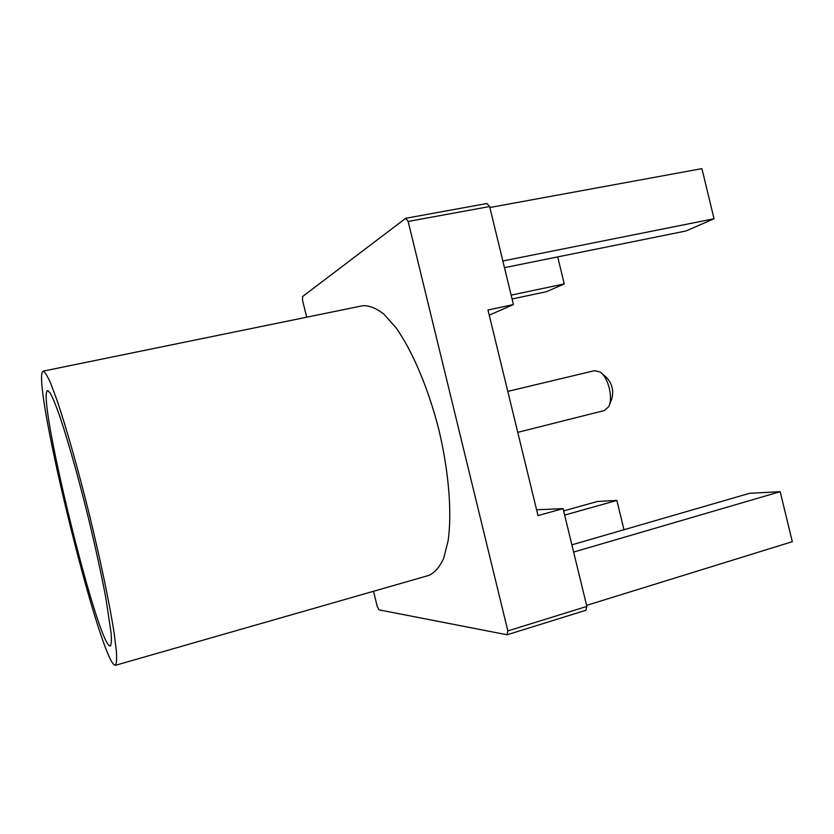 <?xml version="1.0" encoding="UTF-8"?>
<svg xmlns="http://www.w3.org/2000/svg" width="834" height="834" viewBox="0 0 834 834"><rect width="100%" height="100%" fill="white"/><g stroke="black" fill="none" stroke-linecap="round" stroke-linejoin="round"><path stroke-width="1.25" d="M42.169 372.381C34.778 394.159 96.807 647.236 113.758 664.542L115.332 665.334C116.551 663.989 116.896 659.173 116.353 650.864L114.227 633.663C109.932 605.599 100.862 561.824 89.624 515.693C78.229 469.594 66.011 426.591 56.827 399.736L50.749 383.494C47.392 375.884 44.848 371.766 43.149 371.14L42.169 372.381M43.149 371.14L362.654 305.744C369.066 305.327 376.134 308.111 383.838 314.105L395.827 327.553C412.194 350.332 428.353 388.206 438.924 429.99C448.89 471.908 452.101 512.962 448.129 540.724L443.73 558.196C439.674 567.078 434.702 572.822 428.822 575.418L115.332 665.334M306.672 317.201L302.544 300.303L302.575 296.539L405.71 218.299L408.149 221.448L507.854 630.9L507.114 634.778L379.011 609.862L377.249 606.516L373.528 591.275M405.71 218.299L486.952 203.506L489.61 206.54L513.442 304.556L487.984 309.987L538.003 515.589L563.065 508.615L586.844 606.412L507.854 630.9M489.61 206.54L408.149 221.448M489.245 315.158L513.442 304.556M536.596 509.793L563.065 508.615M586.844 606.412L585.864 610.279L507.114 634.778M557.706 256.903L564.274 283.935L546.437 291.702L512.086 298.979M511.148 295.121L564.274 283.935M564.639 515.089L616.879 500.442L597.415 501.484L563.628 510.908M623.988 529.726L616.879 500.442M571.874 544.842L749.516 493.321L780.186 491.685L792.3 541.683L586.594 605.38M573.625 552.066L780.186 491.685M594.548 370.661L600.042 371.985C608.267 377.083 613.522 398.496 608.591 406.825L604.243 410.557M601.856 373.517L606.162 377.135C612.219 383.525 614.043 390.958 611.635 399.423L609.498 404.626M504.476 267.651L685.923 230.997L714.05 218.758L701.905 168.635L489.85 207.52M502.85 260.979L714.05 218.758M46.829 391.386L47.569 390.552L50.196 393.002C52.636 397.464 55.732 404.97 59.506 415.52C67.502 438.945 78.083 476.224 87.935 516.1C95.337 546.666 101.31 574 105.866 598.124L111.162 633.444C111.641 640.71 111.339 644.922 110.265 646.079L109.108 645.579C94.92 633.36 39.573 407.524 46.829 391.386M517.747 432.346L604.473 410.505M507.791 391.386L594.694 370.63M48.101 390.625L47.569 390.552"/></g></svg>
